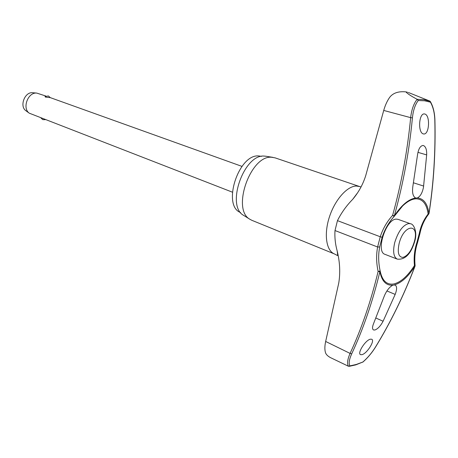 <?xml version="1.0" encoding="UTF-8"?>
<svg xmlns="http://www.w3.org/2000/svg" width="458" height="458" viewBox="0 0 458 458"><rect width="100%" height="100%" fill="white"/><g stroke="black" fill="none" stroke-linecap="round" stroke-linejoin="round"><path stroke-width="0.69" d="M407.408 92.224L405.404 91.835C398.363 91.234 393.176 92.997 389.844 97.125C387.279 100.674 385.235 105.111 383.724 110.441L365.702 175.7C362.902 184.522 358.551 192.423 352.649 199.396C346.425 205.716 341.365 212.798 337.454 220.641L335.004 230.546C334.558 237.244 335.279 244.051 337.185 250.973C339.91 262.113 340.431 272.825 338.743 283.107L325.661 341.468C324.665 346.093 324.608 349.815 325.489 352.631C326.067 354.475 327.733 356.141 330.493 357.629L348.469 366.263L349.895 365.902C348.555 363.52 349.151 359.507 351.692 353.862C363.24 329.09 372.635 301.696 379.882 271.691C381.875 281.292 386.231 285.775 392.958 285.145L395.099 285.013C397.063 286.273 397.086 289.404 395.168 294.408L383.088 321.247C380.569 325.97 377.839 328.89 374.884 330.012L373.516 329.96C372.188 329.125 372.217 326.983 373.596 323.537L384.502 295.513C386.855 290.24 389.672 286.782 392.958 285.145M394.407 216.13L402.605 205.968C407.397 201.4 411.851 199.018 415.973 198.818C422.677 198.944 426.73 203.999 428.133 213.989L428.671 214.041L429.037 213.422M415.79 198.016L415.629 197.965C412.91 196.482 411.994 192.578 412.87 186.251L417.564 154.552C418.492 148.867 420.307 145.839 423.009 145.467L423.478 145.552C425.791 146.669 426.856 149.789 426.667 154.913L423.473 187.316C422.27 193.07 420.198 196.614 417.261 197.959L415.79 198.016C408.851 198.955 401.706 204.886 394.344 215.798L392.615 215.34L394.08 216.376L394.344 215.798C403.28 183.486 409.303 150.842 412.418 117.861C413.213 110.321 415.154 104.544 418.246 100.531L424.555 100.783L430.428 102.18L430.234 101.378L423.856 99.655L417.158 99.3C413.763 103.479 411.593 109.588 410.649 117.643L412.418 117.861M394.458 284.865C401.437 282.872 408.267 276.632 414.959 266.161L415.114 265.594L414.456 265.537C407.62 276.214 400.687 282.363 393.651 283.983C386.718 285.025 382.218 280.708 380.157 271.016M379.94 271.039L378.125 271.422L379.882 271.691L379.94 271.039M406.452 91.989L405.416 91.835M240.57 212.535C221.804 205.877 238.601 153.63 258.867 155.96L261.524 156.361M251.837 220.309L249.833 219.239C231.387 209.38 250.669 154.73 271.743 157.271L275.126 157.867L359.553 186.526L356.364 186.04C347.141 186.022 334.838 199.928 329.348 217.144C323.766 234.353 326.262 250.789 334.414 253.932L251.837 220.309M266.275 156.304L264.443 156.109C244.108 153.659 225.737 205.768 243.519 215.312L244.125 215.689M406.189 92.155C407.74 93.873 411.393 96.254 417.158 99.3M355.912 364.826L362.856 362.02L356.307 364.459L349.895 365.902M434.923 120.139C435.69 152.165 433.732 183.234 429.049 213.354L428.94 213.497C427.589 203.684 423.696 198.503 417.261 197.959M430.428 102.18C433.102 106.851 434.562 112.845 434.819 120.168C435.592 152.233 433.629 183.343 428.94 213.497L428.133 213.989C423.713 219.668 420.759 226.172 419.265 233.5L416.849 242.631C414.444 250.051 413.648 257.688 414.456 265.537L414.959 266.161C403.945 295.118 390.748 322.129 375.383 347.204C371.804 352.941 367.631 357.875 362.856 362.02M397.258 259.125L385.001 254.345C375.445 251.814 385.991 218.878 396.325 219.124L398.054 219.342L410.448 223.756L408.736 223.55C402.874 225.096 398.202 231.433 394.727 242.551C392.706 251.522 393.548 257.047 397.258 259.125C405.044 259.967 410.849 254.116 414.673 241.578M424.474 113.95L424.778 114.008C430.417 115.164 429.392 134.726 423.753 133.982L423.341 133.908C417.696 132.717 418.847 112.931 424.474 113.95M370.327 339.195L371.701 339.223C375.222 340.483 367.104 353.427 362.015 354.664L360.549 354.647C357.034 353.433 365.284 340.288 370.327 339.195M45.852 96.037L36.76 93.083C27.995 92.012 21.938 108.243 29.266 113.178L232.355 192.154M241.967 166.386L50.288 97.628L45.416 97.09L45.079 96.518M32.793 92.739L32.598 92.722C24.709 91.766 19.299 106.279 25.883 110.722L26.18 110.933M380.14 270.907C378.726 264.415 378.331 258.003 378.961 251.671L379.625 247.08M383.724 110.441L410.649 117.643C407.54 150.545 401.529 183.108 392.615 215.34C387.016 221.54 382.894 228.679 380.249 236.752L382.149 237.261L379.642 246.982L382.144 237.25C384.72 229.389 388.728 222.433 394.172 216.382M417.358 99.397L418.246 100.531M430.343 101.55C433.142 106.416 434.671 112.605 434.923 120.122L434.819 120.168M408.296 92.464L429.89 101.109M379.642 246.982L377.615 246.999C376.15 254.934 376.321 263.081 378.125 271.422C370.923 301.358 361.568 328.684 350.072 353.404L351.692 353.862M325.661 341.468L350.072 353.404C347.439 359.49 346.906 363.772 348.469 366.263M415.034 266.15C404.03 295.072 390.857 322.06 375.503 347.112L375.383 347.204M419.265 233.5L419.997 233.282C421.486 226.023 424.406 219.594 428.762 213.995M416.849 242.631L417.501 242.74L419.986 233.357M337.895 254.608L337.569 254.602M334.517 253.978L337.323 255.484C337.706 255.913 337.66 254.408 337.185 250.973M386.924 290.945L395.168 294.408M402.937 257.402C407.757 255.873 411.553 250.635 414.324 241.692C419.791 222.783 403.973 223.956 399.147 243.433C397.252 252.518 398.517 257.173 402.937 257.402M417.948 152.342L426.667 154.913M413.471 182.799L423.661 186.074M375.904 318.029L383.088 321.247M337.454 220.641L380.249 236.752L377.615 246.999L335.004 230.546M415.108 265.577C414.307 257.757 415.097 250.154 417.49 242.757M243.519 215.312L249.833 219.239M361.076 186.944L359.553 186.526M41.014 118.038L42.812 119.653L45.239 119.67M50.288 97.628L48.382 95.951L44.998 96.586M25.883 110.722L29.266 113.178M32.598 92.722L36.76 93.083M414.702 241.452C417.719 232.149 413.757 223.836 410.448 223.756M357.045 193.505L352.683 199.35M378.961 251.671L379.625 247.068M382.149 237.261C384.737 229.378 388.762 222.416 394.224 216.371M355.694 364.889L349.231 366.337M362.747 362.198C367.591 358.001 371.827 352.992 375.463 347.175M265.571 156.195L272.911 157.357"/></g></svg>
